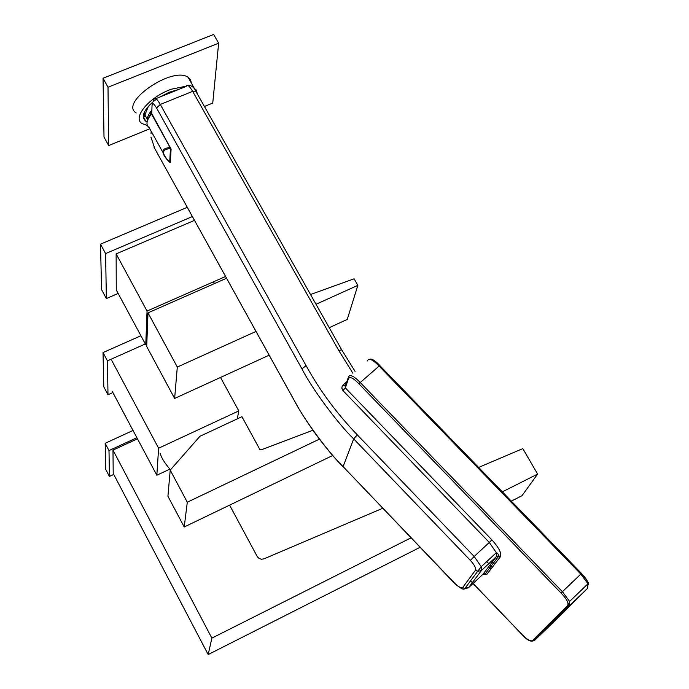 <?xml version="1.0" encoding="UTF-8"?>
<svg xmlns="http://www.w3.org/2000/svg" width="689" height="689" viewBox="0 0 689 689"><rect width="100%" height="100%" fill="white"/><g stroke="black" fill="none" stroke-linecap="round" stroke-linejoin="round"><path stroke-width="1.03" d="M151.864 110.24C148.411 114.193 146.972 117.569 147.532 120.386M148.368 106.321L145.026 114.684L143.57 114.486M144.449 114.805L145.215 115.451M143.467 114.951L145.835 116.57M144.811 111.317L144.147 114.865M143.837 113.564L143.786 114.495M494.22 554.645L494.711 554.619M319.412 439.151L187.296 502.212L170.217 470.131L199.939 436.283L241.942 416.69L259.822 449.443L261.019 449.926L312.901 430.263M332.658 455.524L184.221 526.982L167.927 496.235L170.217 470.131M187.296 502.212L184.221 526.982M162.776 152.14L149.298 127.853C145.594 124.942 146.344 120.334 151.52 114.038L170.192 147.61C161.949 147.98 160.752 151.787 166.592 159.03L170.312 162.587L171.087 149.186L151.752 113.573L152.054 104.909C152.407 102.532 153.897 103.548 156.524 107.958L160.296 104.452L192.67 91.353C189.225 85.608 187.038 83.972 186.116 86.452L155.895 98.639M492.359 561.905L494.624 564.265M488.596 566.858L490.835 569.192M492.282 567.305L490.034 564.963M488.785 563.662L486.77 561.578M237.309 418.843L238.79 410.911L158.608 448.22L156.842 475.229L112.178 391.249M158.608 448.22L111.851 360.666M169.83 469.131L156.842 475.229M238.79 410.911L220.523 377.443M147.102 121.953L145.792 121.238C141.012 116.932 143.441 110.455 153.079 101.808M153.845 101.18L156.532 99.164M159.564 97.158L169.158 92.283L178.615 89.475M147.325 125.45L142.115 123.615C131.892 117.785 149.616 96.624 171.501 89.174L186.185 86.185M193.256 87.494L196.322 90.061L197.338 93.919M118.146 293.436L106.364 298.561L105.598 253.586L192.36 216.553M106.364 298.561L101.567 289.604L100.516 244.164L187.244 207.32M105.598 253.586L100.516 244.164M112.875 392.558L108.001 394.763L103.806 386.856L103.023 352.57L140.909 335.75M145.327 343.957L107.424 360.855L108.001 394.763M107.424 360.855L103.023 352.57M146.783 344.328L145.767 344.784L116.269 289.94L116.131 253.888L194.479 220.377M225.561 276.496L147.041 311.058L145.767 344.784M147.041 311.058L116.131 253.888M113.737 474.42L109.43 476.426L109 450.58L105.167 443.285L105.761 469.424L109.43 476.426M136.887 437.704L109 450.58M133.029 430.461L105.167 443.285M310.515 294.522L354.094 278.795L357.849 285.358L316.027 304.28M226.535 278.253L148.006 312.849L146.697 346.498L174.636 398.449L269.149 355.179M357.849 285.358L347.247 319.429L329.221 327.68M255.998 331.435L177.306 367.039L174.636 398.449M177.306 367.039L148.006 312.849M108.001 87.227L108.673 145.56L104.013 137.059L103.04 78.253L213.65 34.45L218.646 43.192L108.001 87.227L103.04 78.253M218.646 43.192L212.746 103.074L204.418 106.476M149.806 128.765L108.673 145.56M191.37 83.102L190.526 79.769L188.097 77.297C172.474 65.765 118.758 102.902 136.215 112.979M229.592 505.14L257.453 556.927L259.219 558.564L261.536 559.261L263.973 558.848L382.722 508.275M478.666 467.418L522.822 448.608L537.618 474.084L502.359 491.843M137.464 438.79L112.979 450.106L211.867 638.126L208.19 654.55L113.211 473.421L112.979 450.106M411.006 537.842L211.867 638.126M537.618 474.084L521.961 495.727L511.341 501.101M420.066 547.307L208.19 654.55M341.985 350.296L341.71 349.814L338.773 350.52L352.88 373.249M169.709 162.036C161.312 153.578 161.562 149.108 170.467 148.626L169.709 162.036M151.813 111.687L151.106 112.634M151.046 133.769L151.141 131.168M171.087 149.186L170.433 147.162M170.312 162.587L169.615 162.139M454.232 583.015L343.088 466.599C328.119 452.32 302.574 417.327 293.755 399.525L154.904 148.858L150.934 137.094M470.363 560.381L474.17 556.471L357.281 434.845L353.681 438.876L470.363 560.381C474.488 564.946 476.194 568.21 475.488 570.173L462.689 587.493C461.242 588.475 458.452 586.933 454.318 582.86L343.088 466.599L353.681 438.876C337.998 423.959 311.204 387.433 301.954 368.882L156.524 107.958M154.904 148.858L293.747 399.586M153.122 100.534L153.957 99.423C154.758 96.977 156.877 98.656 160.296 104.452L306.088 365.652L301.954 368.882M338.773 350.52L192.67 91.353L195.736 91.086L196.158 91.826M357.281 434.845C336.895 413.641 319.825 390.577 306.088 365.652M293.755 399.525L297.717 406.656C301.997 414.218 308.181 423.649 316.277 434.94C324.605 446.05 331.874 454.929 338.11 461.587L343.053 466.815M482.98 574.23L496.476 556.497L481.456 570.492L468.451 587.786L482.98 574.23L485.383 573.618L486.804 574.428L500.429 556.712L498.957 555.877L496.476 556.497L496.338 552.673L489.311 542.45L491.86 539.84L345.318 387.873L342.941 390.585L489.311 542.45L474.17 556.471L481.266 566.702L481.456 570.492L477.58 571.414L481.266 566.702L496.338 552.673L497.708 553.456L498.957 555.877L485.383 573.618L482.662 574.531M462.689 587.493L464.713 588.69C463.671 590.163 460.183 588.277 454.258 583.04L454.318 582.86M475.488 570.173L477.58 571.414L464.713 588.69L468.451 587.786L465.299 587.898M345.18 386.193L343.105 384.97L342.252 385.995L341.804 388.14L342.941 390.585M343.105 384.97L346.782 381.835M486.804 574.428L482.679 574.523M491.86 539.84C498.922 547.66 501.773 553.284 500.429 556.712M347.988 378.287L345.37 385.995L345.318 387.873L348.35 378.959L348.401 377.064C349.762 374.067 353.655 375.832 360.071 382.335L562.405 591.73L580.81 574.101L379.096 366.074L358.857 383.73C353.018 377.761 349.512 376.168 348.35 378.959M532.795 641.037L534.552 640.425L569.372 605.889L567.348 605.786C569.183 603.616 567.09 599.361 561.061 593.04L358.857 383.73M533.32 640.718L534.552 640.425L551.553 624.036L587.614 588.303L569.372 605.889L569.639 601.428L568.02 606.199L533.303 640.718L532.683 640.339L567.348 605.786M473.11 583.445L521.616 634.052C527.137 639.762 530.823 641.855 532.683 640.339M587.614 588.303L587.975 583.781L569.639 601.428L562.405 591.73L561.061 593.04M587.975 583.781L580.81 574.101L581.499 573.455L379.932 365.713L581.499 573.446C587.278 580.534 589.439 583.979 587.975 583.781M369.545 359.322C371.5 358.314 374.954 360.399 379.906 365.575L379.096 366.074C372.542 359.382 368.615 357.677 367.323 360.958M588.328 584.892C588.415 581.998 586.124 578.2 581.447 573.506M379.811 365.592C376.125 361.665 373.137 359.675 370.863 359.615M144.01 116.82L145.939 116.751M144.819 114.727L147.403 119.386M187.701 85.35C190.216 84.807 194.246 87.029 195.736 91.086L341.71 349.814L355.076 371.388M147.963 119.343L151.83 111.282M166.592 159.03L169.649 162.173M153.923 146.955L154.904 148.927M477.985 571.5L475.694 569.682M533.303 640.718C530.625 642.122 526.715 639.917 521.573 634.095L473.067 583.488M472.292 582.679L470.544 580.853M160.167 453.233C161.243 457.599 164.68 463.129 170.493 469.82M143.321 116.785L145.792 121.238M194.109 87.959L188.097 77.297M214.46 283.575L213.487 281.81M147.816 317.681L146.929 316.036"/></g></svg>
